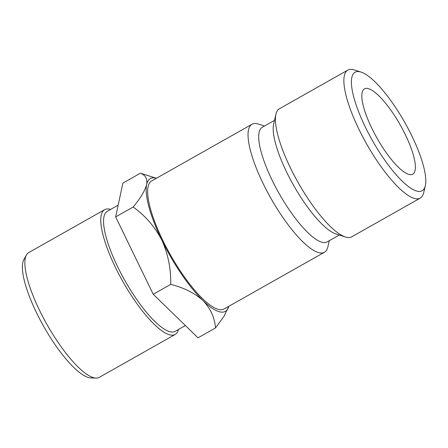 <?xml version="1.0" encoding="UTF-8"?>
<svg xmlns="http://www.w3.org/2000/svg" width="448" height="448" viewBox="0 0 448 448"><rect width="100%" height="100%" fill="white"/><g stroke="black" fill="none" stroke-linecap="round" stroke-linejoin="round"><path stroke-width="0.67" d="M411.83 135.878A68.09 18.542 60.5 0 0 361.043 72.083A68.09 18.542 60.5 0 0 365.389 127.165A68.09 18.542 60.5 0 0 425.309 185.802A68.09 18.542 60.5 0 0 411.83 135.878M425.309 185.802L423.679 192.724A73.539 20.02 -119.5 0 1 420.224 198.128A73.539 20.02 -119.5 0 1 358.971 129.399A73.539 20.02 -119.5 0 1 347.866 70.078A73.539 20.02 -119.5 0 1 354.278 69.91L361.043 72.083M96.018 378.09L90.849 377.927A68.947 18.771 -119.5 0 1 36.54 312.788A68.947 18.771 -119.5 0 1 23.918 259.487L26.438 254.974A71.669 19.516 60.5 0 0 39.564 310.38A71.669 19.516 60.5 0 0 96.018 378.09A71.669 19.516 60.5 0 0 99.266 377.362L175.174 334.466A71.669 19.516 -119.5 0 1 115.472 267.484A71.669 19.516 -119.5 0 1 104.647 209.675A71.669 19.516 -119.5 0 1 110.628 209.423M104.647 209.675L28.739 252.571A71.669 19.516 60.5 0 0 26.438 254.974M118.166 205.162L107.307 211.299A68.947 18.771 60.5 0 0 117.718 266.913A68.947 18.771 60.5 0 0 175.146 331.352L185.394 325.562M405.328 134.658A49.028 13.35 -119.5 0 1 412.731 174.205A49.028 13.35 -119.5 0 1 371.89 128.386A49.028 13.35 -119.5 0 1 364.487 88.838A49.028 13.35 -119.5 0 1 405.328 134.658M264.533 126.022L258.446 124.062A73.539 20.02 60.5 0 0 252.034 124.236L151.642 180.97A73.539 20.02 60.5 0 0 162.747 240.285A73.539 20.02 60.5 0 0 224.006 309.014L324.397 252.28A73.539 20.02 60.5 0 0 327.852 246.876L329.314 240.654M252.034 124.236A73.539 20.02 60.5 0 0 263.138 183.551A73.539 20.02 60.5 0 0 324.397 252.28M274.501 120.389L262.282 127.294A65.834 17.926 60.5 0 0 272.222 180.398A65.834 17.926 60.5 0 0 327.062 241.926L339.282 235.021M347.866 70.078L279.418 108.763A73.539 20.02 60.5 0 0 275.962 114.167L273.661 123.95A65.834 17.926 60.5 0 0 286.692 172.217A65.834 17.926 60.5 0 0 335.793 233.901L345.369 236.981A73.539 20.02 60.5 0 0 351.775 236.807L420.224 198.128M275.962 114.167A73.539 20.02 60.5 0 0 290.522 168.078A73.539 20.02 60.5 0 0 345.369 236.981M228.794 306.309A76.261 20.765 -119.5 0 1 202.994 300.574A76.261 20.765 -119.5 0 1 161.818 240.111A76.261 20.765 -119.5 0 1 146.647 184.531A76.261 20.765 -119.5 0 1 156.43 178.265M156.442 178.254L140.375 173.214C145.426 174.983 147.521 178.758 146.647 184.531C145.001 190.68 140.504 198.173 133.151 207.015C145.247 215.656 154.801 226.688 161.818 240.111C168.062 254.01 171.03 268.766 170.716 284.379C183.87 287.666 194.628 293.065 202.994 300.574C210.482 308.437 214.654 317.559 215.505 327.942L223.994 316.327L228.782 306.354M215.505 327.942L198.01 337.826L153.222 294.269L115.657 216.905L122.881 183.103L140.375 173.214M115.657 216.905L133.151 207.015M153.222 294.269L170.716 284.379M178.472 329.47A71.669 19.516 -119.5 0 1 175.174 334.466"/></g></svg>
